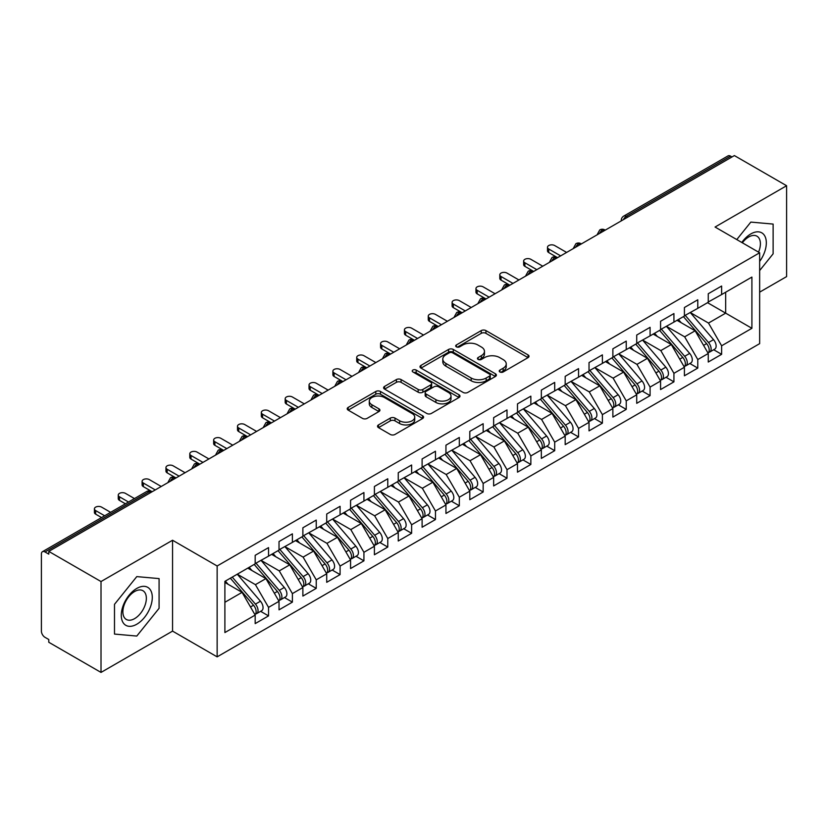 <?xml version="1.0" encoding="UTF-8"?>
<svg xmlns="http://www.w3.org/2000/svg" width="828" height="828" viewBox="0 0 828 828"><rect width="100%" height="100%" fill="white"/><g stroke="black" fill="none" stroke-linecap="round" stroke-linejoin="round"><path stroke-width="1.24" d="M499.915 371.979A2.318 1.335 0 0 0 503.186 371.979L528.057 357.624A3.312 1.915 0 0 0 529.03 356.268A3.312 1.915 0 0 0 528.057 354.922L485.932 330.589A3.312 1.915 0 0 0 481.244 330.589L456.373 344.955A2.318 1.335 0 0 0 455.7 345.897A2.318 1.335 0 0 0 456.373 346.839A2.318 1.335 0 0 0 459.654 346.839L462.873 344.986A10.588 6.117 0 0 1 477.849 344.986L481.368 347.015A10.588 6.117 0 0 1 484.463 351.341A10.588 6.117 0 0 1 481.368 355.657L478.149 357.52A2.318 1.335 0 0 0 477.466 358.462A2.318 1.335 0 0 0 478.149 359.414A2.318 1.335 0 0 0 481.42 359.414L484.639 357.551A10.588 6.117 0 0 1 499.626 357.551L503.134 359.58A10.588 6.117 0 0 1 506.239 363.906A10.588 6.117 0 0 1 503.134 368.232L499.915 370.085A2.318 1.335 0 0 0 499.232 371.037A2.318 1.335 0 0 0 499.915 371.979L499.915 370.085M378.489 424.919A3.312 1.915 0 0 0 377.527 426.275A3.312 1.915 0 0 0 378.489 427.621L390.309 434.452A3.312 1.915 0 0 0 394.997 434.452L422.611 418.502A3.312 1.915 0 0 0 423.584 417.146A3.312 1.915 0 0 0 422.611 415.801L380.476 391.468A3.312 1.915 0 0 0 375.798 391.468L348.184 407.417A3.312 1.915 0 0 0 347.211 408.773A3.312 1.915 0 0 0 348.184 410.119L362.457 418.368A3.312 1.915 0 0 0 367.135 418.368L378.955 411.537A3.312 1.915 0 0 0 379.928 410.191A3.312 1.915 0 0 0 378.955 408.835L371.875 404.747A8.86 5.113 0 0 1 369.288 401.135A8.86 5.113 0 0 1 374.753 396.415A8.86 5.113 0 0 1 384.399 397.523L412.137 413.534A8.86 5.113 0 0 1 414.735 417.146A8.86 5.113 0 0 1 409.27 421.876A8.86 5.113 0 0 1 399.613 420.769L394.997 418.099A3.312 1.915 0 0 0 390.309 418.099L378.489 424.919L378.489 427.621M759.649 292.16L786.6 276.604L786.6 185.731L734.374 155.581L48.79 551.396L48.79 554.149L44.981 551.955A5.061 2.919 -120 0 0 42.445 551.696A5.061 2.919 -120 0 0 41.4 554.015L41.4 631.112A5.061 2.919 -120 0 0 44.981 637.312L48.79 639.516L48.79 642.269L101.016 672.419L172.555 631.112L217.143 656.863L217.143 565.99L172.555 540.249L101.016 581.546L48.79 551.396M786.6 185.731L715.061 227.038L759.649 252.778L217.143 565.99M463.111 392.42A3.312 1.915 0 0 0 467.789 392.42L495.413 376.471A3.312 1.915 0 0 0 496.376 375.125A3.312 1.915 0 0 0 495.413 373.77L453.278 349.447A3.312 1.915 0 0 0 448.59 349.447L420.976 365.396A3.312 1.915 0 0 0 420.003 366.742A3.312 1.915 0 0 0 420.976 368.098L463.111 392.42M413.824 372.476A2.318 1.335 0 0 1 416.173 372.807L416.173 370.054L459.012 394.78A3.312 1.915 0 0 1 459.985 396.136A3.312 1.915 0 0 1 459.012 397.492L431.388 413.431A3.312 1.915 0 0 1 426.71 413.431L384.575 389.108L384.575 386.407A3.312 1.915 0 0 0 383.612 387.752A3.312 1.915 0 0 0 384.575 389.108M384.575 386.407L396.395 379.576A3.312 1.915 0 0 1 401.083 379.576L418.161 389.45A3.312 1.915 0 0 0 422.849 389.45L430.684 384.916A3.312 1.915 0 0 0 431.657 383.571A3.312 1.915 0 0 0 430.684 382.215L412.903 371.948A2.318 1.335 0 0 1 412.22 370.996A2.318 1.335 0 0 1 413.648 369.764A2.318 1.335 0 0 1 416.173 370.054M217.143 656.863L759.649 343.651L759.649 252.778M707.547 302.686L751.907 328.302L751.907 277.08L721.623 294.561L721.623 286.033L708.261 293.743L708.261 302.272L697.776 308.337L697.776 299.798L684.414 307.509L684.414 316.048L673.93 322.102L673.93 313.564L660.568 321.274L660.568 329.813L650.083 335.868L650.083 327.329L636.722 335.04L636.722 343.579L626.237 349.633L626.237 341.105L612.875 348.805L612.875 357.344L602.391 363.399L602.391 354.87L589.029 362.581L589.029 371.11L578.544 377.175L578.544 368.636L565.182 376.347L565.182 384.885L554.698 390.94L554.698 382.401L541.336 390.112L541.336 398.651L530.851 404.706L530.851 396.167L517.49 403.878L517.49 412.416L507.005 418.471L507.005 409.943L493.643 417.643L493.643 426.182L483.159 432.237L483.159 423.708L469.797 431.419L469.797 439.947L459.312 446.013L459.312 437.474L445.95 445.185L445.95 453.723L435.466 459.778L435.466 451.239L422.104 458.95L422.104 467.489L411.619 473.544L411.619 465.005L398.258 472.716L398.258 481.254L387.773 487.309L387.773 478.781L374.411 486.481L374.411 495.02L363.927 501.075L363.927 492.546L350.565 500.257L350.565 508.785L340.08 514.85L340.08 506.312L326.718 514.022L326.718 522.561L316.234 528.616L316.234 520.077L302.872 527.788L302.872 536.327L292.387 542.381L292.387 533.843L279.026 541.553L279.026 550.092L268.541 556.147L268.541 547.618L255.179 555.319L255.179 563.858L224.895 581.349L224.895 632.561L255.179 615.08L242.066 592.362L224.895 582.446M751.907 328.302L721.623 345.783L708.499 323.065L690.376 312.601M713.695 349.737L721.623 354.322L721.623 345.783M721.623 354.322L708.261 362.033L708.261 353.494L697.776 359.549L684.652 336.83L666.53 326.367M689.848 363.513L697.776 368.087L697.776 359.549M697.776 368.087L684.414 375.798L684.414 367.259L673.93 373.314L660.806 350.596L642.683 340.132M666.002 377.278L673.93 381.853L673.93 373.314M673.93 381.853L660.568 389.564L660.568 381.025L650.083 387.08L636.96 364.372L618.837 353.908L641.99 380.942L636.98 383.84A6.748 3.892 60 0 1 639.589 390.247A6.748 3.892 60 0 1 638.191 393.331A6.748 3.892 60 0 1 637.094 393.642M642.155 391.044L650.083 395.618L650.083 387.08M650.083 395.618L636.722 403.329L636.722 394.79L626.237 400.856L613.113 378.137L594.99 367.673L618.143 394.708L613.134 397.606A6.748 3.892 60 0 1 615.742 404.012A6.748 3.892 60 0 1 614.345 407.097A6.748 3.892 60 0 1 613.248 407.417M618.309 404.809L626.237 409.384L626.237 400.856M626.237 409.384L612.875 417.095L612.875 408.566L602.391 414.621L589.267 391.903L571.144 381.439M594.463 418.585L602.391 423.16L602.391 414.621M602.391 423.16L589.029 430.87L589.029 422.332L578.544 428.386L565.42 405.668L547.298 395.204M570.616 432.351L578.544 436.925L578.544 428.386M578.544 436.925L565.182 444.636L565.182 436.097L554.698 442.152L541.574 419.434L523.451 408.97M546.77 446.116L554.698 450.691L554.698 442.152M554.698 450.691L541.336 458.401L541.336 449.863L530.851 455.928L517.728 433.21L499.605 422.746L522.758 449.78L517.748 452.678A6.748 3.892 60 0 1 520.357 459.085A6.748 3.892 60 0 1 518.959 462.169A6.748 3.892 60 0 1 517.862 462.479M522.923 459.882L530.851 464.456L530.851 455.928M530.851 464.456L517.49 472.167L517.49 463.628L507.005 469.693L493.881 446.975L475.758 436.511L498.911 463.545L493.902 466.443A6.748 3.892 60 0 1 496.51 472.85A6.748 3.892 60 0 1 495.113 475.934A6.748 3.892 60 0 1 494.016 476.255M499.077 473.647L507.005 478.222L507.005 469.693M507.005 478.222L493.643 485.932L493.643 477.404L483.159 483.459L470.035 460.741L451.912 450.277M475.231 487.423L483.159 491.998L483.159 483.459M483.159 491.998L469.797 499.708L469.797 491.17L459.312 497.224L446.188 474.506L428.066 464.042M451.384 501.188L459.312 505.763L459.312 497.224M459.312 505.763L445.95 513.474L445.95 504.935L435.466 510.99L422.342 488.272L404.219 477.808M427.538 514.954L435.466 519.529L435.466 510.99M435.466 519.529L422.104 527.239L422.104 518.701L411.619 524.766L398.496 502.047L380.373 491.584L403.526 518.618L398.516 521.516A6.748 3.892 60 0 1 401.125 527.922A6.748 3.892 60 0 1 399.727 531.007A6.748 3.892 60 0 1 398.63 531.317M403.691 528.719L411.619 533.294L411.619 524.766M411.619 533.294L398.258 541.005L398.258 532.466L387.773 538.531L374.649 515.813L356.526 505.349M379.845 542.485L387.773 547.06L387.773 538.531M387.773 547.06L374.411 554.77L374.411 546.242L363.927 552.297L350.803 529.578L332.68 519.115M355.999 556.261L363.927 560.835L363.927 552.297M363.927 560.835L350.565 568.546L350.565 560.007L340.08 566.062L326.956 543.344L308.834 532.88M332.152 570.026L340.08 574.601L340.08 566.062M340.08 574.601L326.718 582.312L326.718 573.773L316.234 579.828L303.11 557.109L284.987 546.646M308.306 583.792L316.234 588.366L316.234 579.828M316.234 588.366L302.872 596.077L302.872 587.538L292.387 593.604L279.264 570.885L261.141 560.421M284.459 597.557L292.387 602.132L292.387 593.604M292.387 602.132L279.026 609.843L279.026 601.304L268.541 607.369L255.417 584.651L237.294 574.187M260.613 611.323L268.541 615.897L268.541 607.369M268.541 615.897L255.179 623.608L255.179 615.08M255.179 563.589L268.541 556.147M224.895 602.277L242.066 592.362M279.026 549.813L292.387 542.381M255.417 584.651L265.912 578.596L247.789 568.132M279.026 601.304L265.912 578.596M302.872 536.047L316.234 528.616M279.264 570.885L289.759 564.82L271.636 554.356M302.872 587.538L289.759 564.82M326.718 522.282L340.08 514.85M303.11 557.109L313.605 551.055L295.482 540.591M326.718 573.773L313.605 551.055M350.565 508.516L363.927 501.075M326.956 543.344L337.451 537.289L319.329 526.825M350.565 560.007L337.451 537.289M374.411 494.751L387.773 487.309M350.803 529.578L361.298 523.524L343.175 513.06M374.411 546.242L361.298 523.524M398.258 480.975L411.619 473.544M374.649 515.813L385.144 509.758L367.021 499.294M398.258 532.466L385.144 509.758M422.104 467.209L435.466 459.778M398.496 502.047L408.991 495.982L390.868 485.518M422.104 518.701L408.991 495.982M445.95 453.444L459.312 446.013M422.342 488.272L432.837 482.217L414.714 471.753M445.95 504.935L432.837 482.217M469.797 439.678L483.159 432.237M446.188 474.506L456.683 468.451L438.561 457.987M469.797 491.17L456.683 468.451M493.643 425.913L507.005 418.471M470.035 460.741L480.53 454.686L462.407 444.222M493.643 477.404L480.53 454.686M517.49 412.137L530.851 404.706M493.881 446.975L504.376 440.92L486.253 430.456M517.49 463.628L504.376 440.92M541.336 398.371L554.698 390.94M517.728 433.21L528.223 427.144L510.1 416.681M541.336 449.863L528.223 427.144M565.182 384.606L578.544 377.175M541.574 419.434L552.069 413.379L533.946 402.915M565.182 436.097L552.069 413.379M589.029 370.84L602.391 363.399M565.42 405.668L575.915 399.613L557.793 389.15M589.029 422.332L575.915 399.613M612.875 357.075L626.237 349.633M589.267 391.903L599.762 385.848L581.639 375.384M612.875 408.566L599.762 385.848M636.722 343.299L650.083 335.868M613.113 378.137L623.608 372.082L605.485 361.619M636.722 394.79L623.608 372.082M660.568 329.534L673.93 322.102M636.96 364.372L647.455 358.307L629.332 347.843M660.568 381.025L647.455 358.307M684.414 315.768L697.776 308.337M660.806 350.596L671.301 344.541L653.178 334.077M684.414 367.259L671.301 344.541M731.993 156.958L730.565 156.13L626.289 216.336L627.727 217.153M623.432 219.637A5.061 2.919 120 0 1 626.289 216.336A5.061 2.919 60 0 0 623.763 216.077L728.029 155.881A5.061 2.919 60 0 1 730.565 156.13M708.261 302.003L721.623 294.561M708.499 323.065L725.67 313.15L725.67 292.222L751.907 277.08M684.652 336.83L695.147 330.776L677.025 320.312M708.261 353.494L695.147 330.776M101.016 581.546L101.016 672.419M750.83 222.09L736.775 239.571L750.83 222.09L773.124 224.077L750.83 222.09M773.124 253.813L773.124 224.077L773.124 253.813L759.649 270.57L773.124 253.813M172.555 631.112L172.555 540.249M159.079 608.321L159.079 578.596L136.786 576.609L114.492 604.336L114.492 634.072L136.786 636.059L159.079 608.321L136.786 636.059L114.492 634.072L114.492 604.336L136.786 576.609L159.079 578.596L159.079 608.321M603.757 230.991L602.329 230.163A5.061 2.919 -120 0 0 599.793 229.915A5.061 2.919 -120 0 0 599.741 229.956L597.381 234.231A5.061 2.919 0 0 0 597.433 234.645M579.91 244.757L578.482 243.939A5.061 2.919 -120 0 0 575.946 243.68A5.061 2.919 -120 0 0 575.895 243.722L573.535 247.996A5.061 2.919 0 0 0 573.587 248.41M556.064 258.533L554.636 257.705A5.061 2.919 -120 0 0 552.1 257.456A5.061 2.919 -120 0 0 552.048 257.487L549.688 261.762A5.061 2.919 0 0 0 549.74 262.176M532.218 272.298L530.789 271.47A5.061 2.919 -120 0 0 528.254 271.222A5.061 2.919 -120 0 0 528.202 271.253L525.842 275.527A5.061 2.919 0 0 0 525.894 275.941M508.371 286.064L506.943 285.236A5.061 2.919 -120 0 0 504.407 284.987A5.061 2.919 -120 0 0 504.355 285.018L501.996 289.303A5.061 2.919 0 0 0 502.047 289.717M484.525 299.829L483.097 299.001A5.061 2.919 -120 0 0 480.561 298.753A5.061 2.919 -120 0 0 480.509 298.794L478.149 303.069A5.061 2.919 0 0 0 478.201 303.483M460.678 313.595L459.25 312.777A5.061 2.919 -120 0 0 456.714 312.518A5.061 2.919 -120 0 0 456.663 312.56L454.303 316.834A5.061 2.919 0 0 0 454.355 317.248M436.832 327.37L435.404 326.542A5.061 2.919 -120 0 0 432.868 326.294A5.061 2.919 -120 0 0 432.816 326.325L430.456 330.6A5.061 2.919 0 0 0 430.508 331.014M412.986 341.136L411.557 340.308A5.061 2.919 -120 0 0 409.022 340.06A5.061 2.919 -120 0 0 408.97 340.091L406.61 344.365A5.061 2.919 0 0 0 406.662 344.779M389.139 354.901L387.711 354.074A5.061 2.919 -120 0 0 385.175 353.825A5.061 2.919 -120 0 0 385.123 353.856L382.764 358.141A5.061 2.919 0 0 0 382.815 358.555M365.293 368.667L363.865 367.839A5.061 2.919 -120 0 0 361.329 367.591A5.061 2.919 -120 0 0 361.277 367.632L358.917 371.907A5.061 2.919 0 0 0 358.969 372.321M341.446 382.432L340.018 381.615A5.061 2.919 -120 0 0 337.482 381.356A5.061 2.919 -120 0 0 337.431 381.397L335.071 385.672A5.061 2.919 0 0 0 335.123 386.086M317.6 396.208L316.172 395.38A5.061 2.919 -120 0 0 313.636 395.132A5.061 2.919 -120 0 0 313.584 395.163L311.224 399.438A5.061 2.919 0 0 0 311.276 399.852M293.754 409.974L292.325 409.146A5.061 2.919 -120 0 0 289.79 408.897A5.061 2.919 -120 0 0 289.738 408.928L287.378 413.203A5.061 2.919 0 0 0 287.43 413.617M269.907 423.739L268.479 422.911A5.061 2.919 -120 0 0 265.943 422.663A5.061 2.919 -120 0 0 265.891 422.694L263.532 426.979A5.061 2.919 0 0 0 263.583 427.393M246.061 437.505L244.633 436.677A5.061 2.919 -120 0 0 242.097 436.428A5.061 2.919 -120 0 0 242.045 436.47L239.685 440.744A5.061 2.919 0 0 0 239.737 441.158M222.214 451.27L220.786 450.453A5.061 2.919 -120 0 0 218.25 450.194A5.061 2.919 -120 0 0 218.199 450.235L215.839 454.51A5.061 2.919 0 0 0 215.891 454.924M198.368 465.046L196.94 464.218A5.061 2.919 -120 0 0 194.404 463.97A5.061 2.919 -120 0 0 194.352 464.001L191.992 468.275A5.061 2.919 0 0 0 192.044 468.689M174.522 478.812L173.093 477.984A5.061 2.919 -120 0 0 170.558 477.735A5.061 2.919 -120 0 0 170.506 477.766L168.146 482.041A5.061 2.919 0 0 0 168.198 482.455M500.836 372.31L503.134 370.985A10.588 6.117 0 0 0 506.239 366.659L506.239 363.906M484.463 351.341L484.463 354.094A10.588 6.117 0 0 1 481.368 358.41L479.07 359.735M528.016 357.644L485.932 333.342A3.312 1.915 0 0 0 481.244 333.342L457.304 347.17M495.361 376.502L453.278 352.2A3.312 1.915 0 0 0 448.59 352.2L421.017 368.118M489.555 376.067A2.318 1.335 0 0 0 490.238 375.125A2.318 1.335 0 0 0 489.555 374.173L452.574 352.821A2.318 1.335 0 0 0 449.293 352.821L445.899 354.788A10.588 6.117 0 0 0 442.804 359.104A10.588 6.117 0 0 0 445.899 363.43L471.184 378.023A10.588 6.117 0 0 0 486.16 378.023L489.555 376.067L489.555 378.82A2.318 1.335 0 0 0 490.238 377.878L490.238 375.125M442.804 359.104L442.804 361.857A10.588 6.117 0 0 0 445.899 366.183L445.899 363.43M489.555 378.82L486.16 380.776A10.588 6.117 0 0 1 471.184 380.776L445.899 366.183M384.616 389.129L396.395 382.339L396.395 379.576M431.657 383.571L431.657 386.324A3.312 1.915 0 0 1 430.684 387.67L422.849 392.203A3.312 1.915 0 0 1 418.161 392.203L401.083 382.339A3.312 1.915 0 0 0 396.395 382.339M416.173 372.807L458.971 397.512M435.901 399.686A8.86 5.113 0 0 0 445.547 400.793A8.86 5.113 0 0 0 451.012 396.063A8.86 5.113 0 0 0 448.424 392.451L438.643 386.811A3.312 1.915 0 0 0 433.965 386.811L426.12 391.334A3.312 1.915 0 0 0 425.157 392.689A3.312 1.915 0 0 0 426.12 394.045L435.901 399.686L435.901 402.439A8.86 5.113 0 0 0 445.547 403.546A8.86 5.113 0 0 0 451.012 398.817L451.012 396.063M425.157 392.689L425.157 395.442A3.312 1.915 0 0 0 426.12 396.798L426.12 394.045M435.901 402.439L426.12 396.798M414.735 417.146L414.735 419.899A8.86 5.113 0 0 1 409.27 424.629A8.86 5.113 0 0 1 399.613 423.522L394.997 420.852A3.312 1.915 0 0 0 390.309 420.852L378.531 427.652M369.288 401.135L369.288 403.888A8.86 5.113 0 0 0 371.875 407.5L371.875 404.747M378.913 411.568L371.875 407.5M422.611 415.801L422.611 418.502L380.476 394.231A3.312 1.915 0 0 0 375.798 394.231L348.226 410.15M685.346 315.509L708.52 342.533A6.748 3.892 60 0 1 711.128 348.94A6.748 3.892 60 0 1 709.731 352.035L714.74 349.137A6.748 3.892 -120 0 0 716.137 346.052A6.748 3.892 -120 0 0 713.529 339.646L690.345 312.622M709.731 352.035A6.748 3.892 60 0 1 708.633 352.345M683.431 316.617L706.615 343.63A6.748 3.892 60 0 1 709.223 350.047A6.748 3.892 60 0 1 707.992 353.018M548.736 249L548.736 252.571A4.212 2.432 180 0 1 547.494 250.853L547.494 247.272A4.212 2.432 0 0 0 548.736 249L560.659 255.883M566.621 252.436L554.698 245.554A4.212 2.432 0 0 0 550.102 245.026A4.212 2.432 0 0 0 547.494 247.272M681.175 322.703L678.422 319.504M548.736 252.571L557.161 257.456A5.061 2.919 120 0 0 554.636 257.705A5.061 2.919 120 0 0 551.893 260.934M661.5 329.275L684.673 356.299A6.748 3.892 60 0 1 687.281 362.705A6.748 3.892 60 0 1 685.884 365.8L690.894 362.902A6.748 3.892 -120 0 0 692.291 359.818A6.748 3.892 -120 0 0 689.683 353.411L666.499 326.387M685.884 365.8A6.748 3.892 60 0 1 684.787 366.111M659.585 330.382L682.769 357.406A6.748 3.892 60 0 1 685.377 363.813A6.748 3.892 60 0 1 684.145 366.794M524.89 262.766L524.89 266.347A4.212 2.432 180 0 1 523.648 264.618L523.648 261.037A4.212 2.432 0 0 0 524.89 262.766L536.813 269.649M542.775 266.202L530.851 259.319A4.212 2.432 0 0 0 526.256 258.791A4.212 2.432 0 0 0 523.648 261.037M657.328 336.478L654.575 333.27M524.89 266.347L533.315 271.222A5.061 2.919 120 0 0 530.789 271.47A5.061 2.919 120 0 0 528.047 274.71M637.653 343.051L660.827 370.064A6.748 3.892 60 0 1 663.435 376.481A6.748 3.892 60 0 1 662.038 379.566L667.047 376.678A6.748 3.892 -120 0 0 668.444 373.583A6.748 3.892 -120 0 0 665.836 367.177L642.652 340.153M662.038 379.566A6.748 3.892 60 0 1 660.941 379.876M635.738 344.148L658.922 371.172A6.748 3.892 60 0 1 661.531 377.578A6.748 3.892 60 0 1 660.299 380.559M501.043 276.531L501.043 280.112A4.212 2.432 180 0 1 499.801 278.394L499.801 274.813A4.212 2.432 0 0 0 501.043 276.531L512.967 283.414M518.928 279.967L507.005 273.085A4.212 2.432 0 0 0 502.41 272.557A4.212 2.432 0 0 0 499.801 274.813M633.482 350.244L630.729 347.036M501.043 280.112L509.468 284.987A5.061 2.919 120 0 0 506.943 285.236A5.061 2.919 120 0 0 504.2 288.475M638.191 393.331L643.201 390.443A6.748 3.892 -120 0 0 644.598 387.359A6.748 3.892 -120 0 0 641.99 380.942M611.892 357.913L635.076 384.937A6.748 3.892 60 0 1 637.684 391.344A6.748 3.892 60 0 1 636.453 394.325M477.197 290.297L477.197 293.878A4.212 2.432 180 0 1 475.955 292.16L475.955 288.579A4.212 2.432 0 0 0 477.197 290.297L489.12 297.18M495.082 293.743L483.159 286.861A4.212 2.432 0 0 0 478.563 286.333A4.212 2.432 0 0 0 475.955 288.579M609.636 364.009L606.883 360.801M477.197 293.878L486.015 298.97M613.807 356.816L636.98 383.84M614.345 407.097L619.354 404.209A6.748 3.892 -120 0 0 620.752 401.125A6.748 3.892 -120 0 0 618.143 394.708M588.046 371.679L611.23 398.703A6.748 3.892 60 0 1 613.838 405.109A6.748 3.892 60 0 1 612.606 408.09M453.351 304.062L453.351 307.643A4.212 2.432 180 0 1 452.109 305.925L452.109 302.344A4.212 2.432 0 0 0 453.351 304.062L465.274 310.945M471.236 307.509L459.312 300.626A4.212 2.432 0 0 0 454.717 300.098A4.212 2.432 0 0 0 452.109 302.344M585.789 377.775L583.036 374.577M453.351 307.643L461.776 312.518A5.061 2.919 120 0 0 459.25 312.777A5.061 2.919 120 0 0 456.507 316.006M589.96 370.582L613.134 397.606M759.649 261.441A21.921 12.658 120 0 0 765.621 237.936A21.921 12.658 120 0 0 750.83 233.92A21.921 12.658 120 0 0 741.805 242.48M758.551 252.147A16.601 9.584 120 0 0 756.958 236.187A16.601 9.584 120 0 0 748.657 237.015A16.601 9.584 120 0 0 742.343 242.79M136.786 624.229A21.921 12.658 120 0 0 152.29 597.381A21.921 12.658 120 0 0 136.786 588.439A21.921 12.658 120 0 0 121.281 615.287A21.921 12.658 120 0 0 136.786 624.229M134.612 618.63A16.601 9.584 120 0 0 145.459 604.005A16.601 9.584 120 0 0 142.913 590.706A16.601 9.584 120 0 0 134.612 591.523A16.601 9.584 120 0 0 123.765 606.148A16.601 9.584 120 0 0 126.311 619.447A16.601 9.584 120 0 0 134.612 618.63M566.114 384.347L589.288 411.371A6.748 3.892 60 0 1 591.896 417.778A6.748 3.892 60 0 1 590.499 420.872L595.508 417.974A6.748 3.892 -120 0 0 596.905 414.89A6.748 3.892 -120 0 0 594.297 408.483L571.113 381.46M590.499 420.872A6.748 3.892 60 0 1 589.401 421.183M564.199 385.455L587.383 412.468A6.748 3.892 60 0 1 589.991 418.885A6.748 3.892 60 0 1 588.76 421.856M429.504 317.838L429.504 321.409A4.212 2.432 180 0 1 428.262 319.691L428.262 316.11A4.212 2.432 0 0 0 429.504 317.838L441.427 324.721M447.389 321.274L435.466 314.392A4.212 2.432 0 0 0 430.87 313.864A4.212 2.432 0 0 0 428.262 316.11M561.943 391.541L559.19 388.342M429.504 321.409L437.929 326.294A5.061 2.919 120 0 0 435.404 326.542A5.061 2.919 120 0 0 432.661 329.782M542.268 398.113L565.441 425.137A6.748 3.892 60 0 1 568.049 431.543A6.748 3.892 60 0 1 566.652 434.638L571.662 431.74A6.748 3.892 -120 0 0 573.059 428.656A6.748 3.892 -120 0 0 570.451 422.249L547.267 395.225M566.652 434.638A6.748 3.892 60 0 1 565.555 434.948M540.353 399.22L563.537 426.244A6.748 3.892 60 0 1 566.145 432.651A6.748 3.892 60 0 1 564.913 435.631M405.658 331.604L405.658 335.185A4.212 2.432 180 0 1 404.416 333.456L404.416 329.875A4.212 2.432 0 0 0 405.658 331.604L417.581 338.486M423.543 335.04L411.619 328.157A4.212 2.432 0 0 0 407.024 327.629A4.212 2.432 0 0 0 404.416 329.875M538.096 405.316L535.343 402.108M405.658 335.185L414.083 340.06A5.061 2.919 120 0 0 411.557 340.308A5.061 2.919 120 0 0 408.815 343.548M518.421 411.889L541.595 438.902A6.748 3.892 60 0 1 544.203 445.319A6.748 3.892 60 0 1 542.806 448.403L547.815 445.516A6.748 3.892 -120 0 0 549.212 442.421A6.748 3.892 -120 0 0 546.604 436.014L523.42 408.991M542.806 448.403A6.748 3.892 60 0 1 541.709 448.714M516.506 412.986L539.69 440.01A6.748 3.892 60 0 1 542.299 446.416A6.748 3.892 60 0 1 541.067 449.397M381.811 345.369L381.811 348.95A4.212 2.432 180 0 1 380.569 347.232L380.569 343.651A4.212 2.432 0 0 0 381.811 345.369L393.735 352.252M399.696 348.805L387.773 341.923A4.212 2.432 0 0 0 383.178 341.395A4.212 2.432 0 0 0 380.569 343.651M514.25 419.082L511.497 415.873M381.811 348.95L390.236 353.825A5.061 2.919 120 0 0 387.711 354.074A5.061 2.919 120 0 0 384.968 357.313M518.959 462.169L523.969 459.281A6.748 3.892 -120 0 0 525.366 456.197A6.748 3.892 -120 0 0 522.758 449.78M492.66 426.751L515.844 453.775A6.748 3.892 60 0 1 518.452 460.182A6.748 3.892 60 0 1 517.221 463.162M357.965 359.135L357.965 362.716A4.212 2.432 180 0 1 356.723 360.998L356.723 357.417A4.212 2.432 0 0 0 357.965 359.135L369.888 366.017M375.85 362.581L363.927 355.698A4.212 2.432 0 0 0 359.331 355.171A4.212 2.432 0 0 0 356.723 357.417M490.404 432.847L487.651 429.639M357.965 362.716L366.783 367.808M494.575 425.654L517.748 452.678M495.113 475.934L500.122 473.047A6.748 3.892 -120 0 0 501.52 469.962A6.748 3.892 -120 0 0 498.911 463.545M468.814 440.517L491.998 467.541A6.748 3.892 60 0 1 494.606 473.947A6.748 3.892 60 0 1 493.374 476.928M334.119 372.9L334.119 376.481A4.212 2.432 180 0 1 332.877 374.763L332.877 371.182A4.212 2.432 0 0 0 334.119 372.9L346.042 379.783M352.003 376.347L340.08 369.464A4.212 2.432 0 0 0 335.485 368.936A4.212 2.432 0 0 0 332.877 371.182M466.557 446.613L463.804 443.415M334.119 376.481L342.937 381.573M470.728 439.42L493.902 466.443M446.882 453.185L470.056 480.209A6.748 3.892 60 0 1 472.664 486.616A6.748 3.892 60 0 1 471.267 489.71L476.276 486.812A6.748 3.892 -120 0 0 477.673 483.728A6.748 3.892 -120 0 0 475.065 477.321L451.881 450.297M471.267 489.71A6.748 3.892 60 0 1 470.169 490.021M444.967 454.293L468.151 481.306A6.748 3.892 60 0 1 470.759 487.723A6.748 3.892 60 0 1 469.528 490.693M310.272 386.676L310.272 390.247A4.212 2.432 180 0 1 309.03 388.529L309.03 384.948A4.212 2.432 0 0 0 310.272 386.676L322.195 393.559M328.157 390.112L316.234 383.229A4.212 2.432 0 0 0 311.639 382.702A4.212 2.432 0 0 0 309.03 384.948M442.711 460.378L439.958 457.18M310.272 390.247L318.697 395.132A5.061 2.919 120 0 0 316.172 395.38A5.061 2.919 120 0 0 313.429 398.62M423.036 466.951L446.209 493.974A6.748 3.892 60 0 1 448.817 500.381A6.748 3.892 60 0 1 447.42 503.476L452.43 500.578A6.748 3.892 -120 0 0 453.827 497.493A6.748 3.892 -120 0 0 451.219 491.087L428.035 464.063M447.42 503.476A6.748 3.892 60 0 1 446.323 503.786M421.121 468.058L444.305 495.082A6.748 3.892 60 0 1 446.913 501.489A6.748 3.892 60 0 1 445.681 504.469M286.426 400.441L286.426 404.023A4.212 2.432 180 0 1 285.184 402.294L285.184 398.713A4.212 2.432 0 0 0 286.426 400.441L298.349 407.324M304.311 403.878L292.387 396.995A4.212 2.432 0 0 0 287.792 396.467A4.212 2.432 0 0 0 285.184 398.713M418.864 474.154L416.111 470.946M286.426 404.023L294.851 408.897A5.061 2.919 120 0 0 292.325 409.146A5.061 2.919 120 0 0 289.583 412.385M399.189 480.726L422.363 507.74A6.748 3.892 60 0 1 424.971 514.157A6.748 3.892 60 0 1 423.574 517.241L428.583 514.354A6.748 3.892 -120 0 0 429.98 511.259A6.748 3.892 -120 0 0 427.372 504.852L404.188 477.828M423.574 517.241A6.748 3.892 60 0 1 422.477 517.552M397.274 481.824L420.458 508.847A6.748 3.892 60 0 1 423.067 515.254A6.748 3.892 60 0 1 421.835 518.235M262.579 414.207L262.579 417.788A4.212 2.432 180 0 1 261.337 416.07L261.337 412.489A4.212 2.432 0 0 0 262.579 414.207L274.503 421.09M280.464 417.643L268.541 410.76A4.212 2.432 0 0 0 263.946 410.233A4.212 2.432 0 0 0 261.337 412.489M395.018 487.92L392.265 484.711M262.579 417.788L271.004 422.663A5.061 2.919 120 0 0 268.479 422.911A5.061 2.919 120 0 0 265.736 426.151M399.727 531.007L404.737 528.119A6.748 3.892 -120 0 0 406.134 525.035A6.748 3.892 -120 0 0 403.526 518.618M373.428 495.589L396.612 522.613A6.748 3.892 60 0 1 399.22 529.02A6.748 3.892 60 0 1 397.989 532M238.733 427.972L238.733 431.554A4.212 2.432 180 0 1 237.491 429.835L237.491 426.254A4.212 2.432 0 0 0 238.733 427.972L250.656 434.855M256.618 431.419L244.695 424.536A4.212 2.432 0 0 0 240.099 424.008A4.212 2.432 0 0 0 237.491 426.254M371.172 501.685L368.419 498.477M238.733 431.554L247.551 436.646M375.343 494.492L398.516 521.516M351.496 508.257L374.67 535.281A6.748 3.892 60 0 1 377.278 541.688A6.748 3.892 60 0 1 375.881 544.772L380.89 541.885A6.748 3.892 -120 0 0 382.288 538.8A6.748 3.892 -120 0 0 379.679 532.383L356.495 505.37M375.881 544.772A6.748 3.892 60 0 1 374.784 545.093M349.582 509.355L372.766 536.378A6.748 3.892 60 0 1 375.374 542.795A6.748 3.892 60 0 1 374.142 545.766M214.887 441.738L214.887 445.319A4.212 2.432 180 0 1 213.645 443.601L213.645 440.02A4.212 2.432 0 0 0 214.887 441.738L226.81 448.621M232.771 445.185L220.848 438.302A4.212 2.432 0 0 0 216.253 437.774A4.212 2.432 0 0 0 213.645 440.02M347.325 515.451L344.572 512.253M214.887 445.319L223.312 450.194A5.061 2.919 120 0 0 220.786 450.453A5.061 2.919 120 0 0 218.043 453.682M327.65 522.023L350.824 549.047A6.748 3.892 60 0 1 353.432 555.453A6.748 3.892 60 0 1 352.035 558.548L357.044 555.65A6.748 3.892 -120 0 0 358.441 552.566A6.748 3.892 -120 0 0 355.833 546.159L332.649 519.135M352.035 558.548A6.748 3.892 60 0 1 350.937 558.859M325.735 523.13L348.919 550.144A6.748 3.892 60 0 1 351.527 556.561A6.748 3.892 60 0 1 350.296 559.531M191.04 455.514L191.04 459.085A4.212 2.432 180 0 1 189.798 457.366L189.798 453.785A4.212 2.432 0 0 0 191.04 455.514L202.963 462.397M208.925 458.95L197.002 452.067A4.212 2.432 0 0 0 192.406 451.539A4.212 2.432 0 0 0 189.798 453.785M323.479 529.216L320.726 526.018M191.04 459.085L199.465 463.97A5.061 2.919 120 0 0 196.94 464.218A5.061 2.919 120 0 0 194.197 467.458M303.804 535.788L326.977 562.812A6.748 3.892 60 0 1 329.585 569.219A6.748 3.892 60 0 1 328.188 572.314L333.198 569.416A6.748 3.892 -120 0 0 334.595 566.331A6.748 3.892 -120 0 0 331.987 559.925L308.803 532.901M328.188 572.314A6.748 3.892 60 0 1 327.091 572.624M301.889 536.896L325.073 563.92A6.748 3.892 60 0 1 327.681 570.326A6.748 3.892 60 0 1 326.449 573.307M167.194 469.279L167.194 472.86A4.212 2.432 180 0 1 165.952 471.132L165.952 467.561A4.212 2.432 0 0 0 167.194 469.279L179.117 476.162M185.079 472.716L173.155 465.833A4.212 2.432 0 0 0 168.56 465.305A4.212 2.432 0 0 0 165.952 467.561M299.632 542.992L296.879 539.784M167.194 472.86L175.619 477.735A5.061 2.919 120 0 0 173.093 477.984A5.061 2.919 120 0 0 170.351 481.223M279.957 549.564L303.131 576.578A6.748 3.892 60 0 1 305.739 582.995A6.748 3.892 60 0 1 304.342 586.079L309.351 583.191A6.748 3.892 -120 0 0 310.748 580.097A6.748 3.892 -120 0 0 308.14 573.69L284.956 546.666M304.342 586.079A6.748 3.892 60 0 1 303.245 586.39M278.042 550.661L301.226 577.685A6.748 3.892 60 0 1 303.835 584.092A6.748 3.892 60 0 1 302.603 587.073M143.347 483.045L143.347 486.626A4.212 2.432 180 0 1 142.106 484.908L142.106 481.327A4.212 2.432 0 0 0 143.347 483.045L155.271 489.928M161.232 486.481L149.309 479.598A4.212 2.432 0 0 0 144.714 479.07A4.212 2.432 0 0 0 142.106 481.327M275.786 556.758L273.033 553.549M143.347 486.626L151.772 491.501A5.061 2.919 120 0 0 149.247 491.749L44.981 551.955M256.111 563.33L279.284 590.354A6.748 3.892 60 0 1 281.893 596.76A6.748 3.892 60 0 1 280.495 599.845L285.505 596.957A6.748 3.892 -120 0 0 286.902 593.873A6.748 3.892 -120 0 0 284.294 587.456L261.11 560.432M280.495 599.845A6.748 3.892 60 0 1 279.398 600.155M254.196 564.427L277.38 591.451A6.748 3.892 60 0 1 279.988 597.857A6.748 3.892 60 0 1 278.757 600.838M119.501 496.81L119.501 500.391A4.212 2.432 180 0 1 118.259 498.673L118.259 495.092A4.212 2.432 0 0 0 119.501 496.81L128.506 502.016M134.467 498.57L125.463 493.374A4.212 2.432 0 0 0 120.867 492.846A4.212 2.432 0 0 0 118.259 495.092M251.94 570.523L249.187 567.315M119.501 500.391L125.411 503.807M232.264 577.095L255.438 604.119A6.748 3.892 60 0 1 258.046 610.526A6.748 3.892 60 0 1 256.649 613.61L261.658 610.722A6.748 3.892 -120 0 0 263.056 607.638A6.748 3.892 -120 0 0 260.447 601.221L237.263 574.208M256.649 613.61A6.748 3.892 60 0 1 255.552 613.931M230.35 578.192L253.534 605.216A6.748 3.892 60 0 1 256.142 611.633A6.748 3.892 60 0 1 254.91 614.604M95.655 510.576L95.655 514.157A4.212 2.432 180 0 1 94.413 512.439L94.413 508.858A4.212 2.432 0 0 0 95.655 510.576L104.659 515.782M110.621 512.335L101.616 507.14A4.212 2.432 0 0 0 97.021 506.612A4.212 2.432 0 0 0 94.413 508.858M228.093 584.289L225.34 581.09M95.655 514.157L101.565 517.572M150.675 492.577L149.247 491.749A5.061 2.919 -120 0 0 146.711 491.501L42.445 551.696M605.237 230.143L604.854 229.915A5.061 2.919 120 0 0 602.329 230.163A5.061 2.919 120 0 0 599.586 233.403M581.391 243.908L581.008 243.68A5.061 2.919 120 0 0 578.482 243.939A5.061 2.919 120 0 0 575.739 247.168M486.005 298.98L485.622 298.753A5.061 2.919 120 0 0 483.097 299.001A5.061 2.919 120 0 0 480.354 302.241M366.773 367.818L366.39 367.591A5.061 2.919 120 0 0 363.865 367.839A5.061 2.919 120 0 0 361.122 371.079M342.927 381.584L342.544 381.356A5.061 2.919 120 0 0 340.018 381.615A5.061 2.919 120 0 0 337.275 384.844M247.541 436.656L247.158 436.428A5.061 2.919 120 0 0 244.633 436.677A5.061 2.919 120 0 0 241.89 439.916M503.134 370.985L503.134 368.232M478.149 359.414L478.149 357.52M481.368 358.41L481.368 355.657M456.373 346.839L456.373 344.955M481.244 333.342L481.244 330.589M485.932 333.342L485.932 330.589M528.057 357.624L528.057 354.922M420.976 368.098L420.976 365.396M448.59 352.2L448.59 349.447M453.278 352.2L453.278 349.447M495.413 376.471L495.413 373.77M471.184 380.776L471.184 378.023M486.16 380.776L486.16 378.023M401.083 382.339L401.083 379.576M418.161 392.203L418.161 389.45M422.849 392.203L422.849 389.45M430.684 387.67L430.684 384.916M459.012 397.492L459.012 394.78M390.309 420.852L390.309 418.099M394.997 420.852L394.997 418.099M399.613 423.522L399.613 420.769M378.955 411.537L378.955 408.835M348.184 410.119L348.184 407.417M375.798 394.231L375.798 391.468M380.476 394.231L380.476 391.468M706.615 343.63L703.583 345.379M713.529 339.646L708.52 342.533M682.769 357.406L679.736 359.155M689.683 353.411L684.673 356.299M658.922 371.172L655.89 372.921M665.836 367.177L660.827 370.064M635.076 384.937L632.043 386.686M611.23 398.703L608.197 400.452M587.383 412.468L584.351 414.217M594.297 408.483L589.288 411.371M563.537 426.244L560.504 427.993M570.451 422.249L565.441 425.137M539.69 440.01L536.658 441.759M546.604 436.014L541.595 438.902M515.844 453.775L512.811 455.524M491.998 467.541L488.965 469.29M468.151 481.306L465.119 483.055M475.065 477.321L470.056 480.209M444.305 495.082L441.272 496.831M451.219 491.087L446.209 493.974M420.458 508.847L417.426 510.597M427.372 504.852L422.363 507.74M396.612 522.613L393.579 524.362M372.766 536.378L369.733 538.128M379.679 532.383L374.67 535.281M348.919 550.144L345.887 551.893M355.833 546.159L350.824 549.047M325.073 563.92L322.04 565.669M331.987 559.925L326.977 562.812M301.226 577.685L298.194 579.434M308.14 573.69L303.131 576.578M277.38 591.451L274.347 593.2M284.294 587.456L279.284 590.354M253.534 605.216L250.501 606.965M260.447 601.221L255.438 604.119M604.854 229.915A5.061 5.061 0 0 0 599.793 229.915M623.763 216.077A5.061 5.061 0 0 0 621.238 220.465M581.008 243.68A5.061 5.061 0 0 0 575.946 243.68M557.161 257.456A5.061 5.061 0 0 0 552.1 257.456M533.315 271.222A5.061 5.061 0 0 0 528.254 271.222M509.468 284.987A5.061 5.061 0 0 0 504.407 284.987M485.622 298.753A5.061 5.061 0 0 0 480.561 298.753M461.776 312.518A5.061 5.061 0 0 0 456.714 312.518M437.929 326.294A5.061 5.061 0 0 0 432.868 326.294M414.083 340.06A5.061 5.061 0 0 0 409.022 340.06M390.236 353.825A5.061 5.061 0 0 0 385.175 353.825M366.39 367.591A5.061 5.061 0 0 0 361.329 367.591M342.544 381.356A5.061 5.061 0 0 0 337.482 381.356M318.697 395.132A5.061 5.061 0 0 0 313.636 395.132M294.851 408.897A5.061 5.061 0 0 0 289.79 408.897M271.004 422.663A5.061 5.061 0 0 0 265.943 422.663M247.158 436.428A5.061 5.061 0 0 0 242.097 436.428M223.312 450.194A5.061 5.061 0 0 0 218.25 450.194M199.465 463.97A5.061 5.061 0 0 0 194.404 463.97M175.619 477.735A5.061 5.061 0 0 0 170.558 477.735M151.772 491.501A5.061 5.061 0 0 0 146.711 491.501"/></g></svg>
